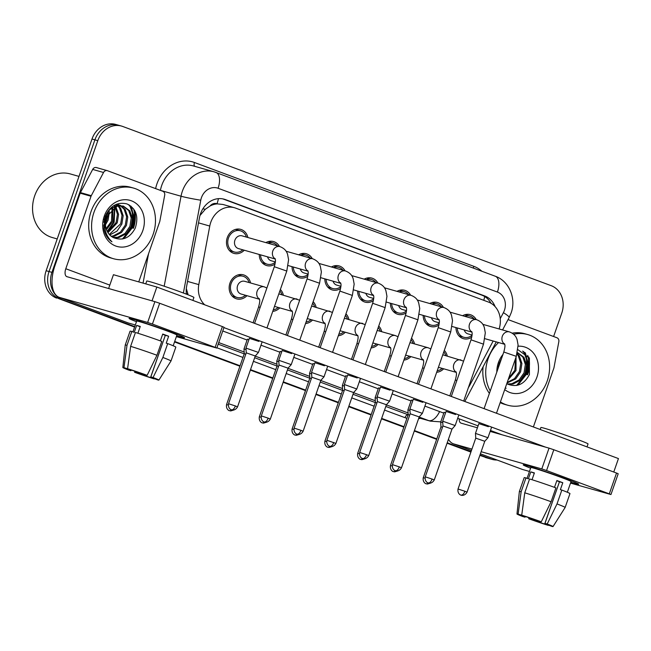 <?xml version="1.0" encoding="UTF-8"?>
<svg xmlns="http://www.w3.org/2000/svg" width="651" height="651" viewBox="0 0 651 651"><rect width="100%" height="100%" fill="white"/><g stroke="black" fill="none" stroke-linecap="round" stroke-linejoin="round"><path stroke-width="0.98" d="M410.895 356.61A12.483 10.725 -74.2 0 1 403.897 360.093M378.109 344.428A12.483 10.725 -74.2 0 1 371.111 347.911M345.323 332.246A12.483 10.725 -74.2 0 1 338.325 335.729M312.537 320.056A12.483 10.725 -74.2 0 1 305.539 323.539M279.751 307.874A12.483 10.725 -74.2 0 1 272.753 311.357M246.965 295.692A12.483 10.725 -74.2 0 1 236.606 298.858A12.483 10.725 -74.2 0 1 229.958 283.112A12.483 10.725 -74.2 0 1 243.425 274.836A12.483 10.725 -74.2 0 1 250.57 282.973M443.681 368.791A12.483 10.725 -74.2 0 1 436.683 372.282M438.961 325.036A12.483 10.725 -74.2 0 1 430.637 326.501A12.483 10.725 -74.2 0 1 423.183 315.401M406.175 312.854A12.483 10.725 -74.2 0 1 397.851 314.319A12.483 10.725 -74.2 0 1 390.397 303.22M373.389 300.664A12.483 10.725 -74.2 0 1 365.065 302.129A12.483 10.725 -74.2 0 1 357.611 291.03M340.603 288.483A12.483 10.725 -74.2 0 1 332.279 289.947A12.483 10.725 -74.2 0 1 324.825 278.848M307.817 276.301A12.483 10.725 -74.2 0 1 299.493 277.765A12.483 10.725 -74.2 0 1 292.039 266.666M275.031 264.111A12.483 10.725 -74.2 0 1 266.707 265.575A12.483 10.725 -74.2 0 1 259.253 254.476M244.28 250.228A12.483 10.725 -74.2 0 1 233.921 253.394A12.483 10.725 -74.2 0 1 227.272 237.648A12.483 10.725 -74.2 0 1 240.74 229.372A12.483 10.725 -74.2 0 1 247.893 237.509M471.747 337.218A12.483 10.725 -74.2 0 1 463.422 338.683A12.483 10.725 -74.2 0 1 455.969 327.583M210.086 205.976A22.028 18.928 -74.2 0 1 217.32 203.885L217.003 203.771A7.34 6.307 105.8 0 0 210.086 205.976L205.317 209.256L199.979 215.505M186.308 288.613L187.911 293.902A22.028 1.196 10.6 0 1 186.349 293.634M499.105 328.967A22.028 18.928 105.8 0 0 488.429 302.056L235.752 208.149A22.028 18.928 105.8 0 0 234.523 207.75L222.927 204.463L217.32 203.885M468.37 387.614A22.028 18.928 105.8 0 0 469.753 385.302L493.157 341.018M234.523 207.75A22.028 18.928 105.8 0 0 209.768 226.06L198.807 284.609A22.028 18.928 105.8 0 0 204.699 304.814M411.513 338.235A12.483 10.725 -74.2 0 1 414.5 343.891M378.727 326.053A12.483 10.725 -74.2 0 1 381.714 331.709M345.941 313.863A12.483 10.725 -74.2 0 1 348.928 319.527M313.155 301.682A12.483 10.725 -74.2 0 1 316.142 307.345M280.369 289.5A12.483 10.725 -74.2 0 1 283.356 295.155M444.299 350.417A12.483 10.725 -74.2 0 1 447.286 356.081M429.798 303.537A12.483 10.725 -74.2 0 1 437.456 302.479A12.483 10.725 -74.2 0 1 443.421 307.402M397.012 291.355A12.483 10.725 -74.2 0 1 404.67 290.297A12.483 10.725 -74.2 0 1 410.635 295.22M364.226 279.165A12.483 10.725 -74.2 0 1 371.884 278.107A12.483 10.725 -74.2 0 1 377.849 283.039M331.44 266.983A12.483 10.725 -74.2 0 1 339.098 265.925A12.483 10.725 -74.2 0 1 345.063 270.849M298.654 254.801A12.483 10.725 -74.2 0 1 306.312 253.744A12.483 10.725 -74.2 0 1 312.277 258.667M265.868 242.611A12.483 10.725 -74.2 0 1 273.526 241.562A12.483 10.725 -74.2 0 1 279.491 246.485M462.584 315.719A12.483 10.725 -74.2 0 1 470.242 314.661A12.483 10.725 -74.2 0 1 476.207 319.584M526.862 374.569A29.376 25.234 105.8 0 0 527.725 355.389M524.844 352.451A29.376 25.234 -74.2 0 1 526.513 365.016A29.376 25.234 -74.2 0 0 524.844 352.451M132.731 228.094A29.376 25.234 105.8 0 0 133.585 208.914M130.705 205.976A29.376 25.234 -74.2 0 1 132.381 218.541A29.376 25.234 -74.2 0 0 130.705 205.976M134.594 327.087L59.55 298.939A22.028 18.928 -74.2 0 1 49.037 271.548L94.9 139.851A22.028 18.928 -74.2 0 1 118.669 125.261A22.028 18.928 -74.2 0 1 119.898 125.659M496.99 460.013A22.028 18.928 -74.2 0 1 492.132 459.394A22.028 18.928 -74.2 0 1 490.911 458.996L479.933 455.171L488.014 458.174A22.028 18.928 -74.2 0 0 489.235 458.573A22.028 18.928 -74.2 0 1 488.014 458.174L479.852 455.391M470.982 451.843L447.147 442.989L470.982 451.843M436.707 439.108L414.361 430.799L436.707 439.108M403.921 426.926L381.576 418.617L403.921 426.926M371.135 414.736L348.79 406.436L371.135 414.736M338.349 402.554L316.004 394.246L338.349 402.554M305.563 390.372L283.218 382.064L305.563 390.372M272.777 378.182L250.432 369.882L272.777 378.182M239.991 366L174.606 341.702L239.991 366M56.653 298.117A22.028 18.928 -74.2 0 1 46.14 270.726L92.003 139.037A22.028 18.928 -74.2 0 1 115.772 124.439L118.669 125.261A22.028 18.928 -74.2 0 0 94.9 139.851L49.037 271.548A22.028 18.928 -74.2 0 0 59.55 298.939L62.447 299.761A22.028 18.928 -74.2 0 1 51.934 272.37L97.796 140.673A22.028 18.928 -74.2 0 1 121.566 126.082A22.028 18.928 -74.2 0 1 122.787 126.481L551.251 285.708A22.028 18.928 -74.2 0 1 561.764 313.098L553.61 336.518M492.132 459.394L486.346 457.751A22.028 18.928 -74.2 0 1 485.117 457.352M470.901 452.071L447.066 443.209M436.634 439.327L414.28 431.027M403.848 427.146L381.494 418.845M371.062 414.964L348.708 406.655M338.276 402.782L315.922 394.473M305.49 390.592L283.136 382.292M272.704 378.41L250.35 370.102M239.918 366.228L174.525 341.93M495.094 306.613A22.028 18.928 105.8 0 0 484.702 295.953L225.498 199.621A22.028 18.928 105.8 0 0 224.27 199.222A22.028 18.928 105.8 0 0 199.515 217.532L186.634 286.334A22.028 18.928 105.8 0 0 186.414 294.162M222.813 198.881L481.805 295.131A22.028 18.928 -74.2 0 1 491.033 303.293M134.643 210.509A29.376 25.234 -74.2 0 1 133.447 228.298A29.376 25.234 -74.2 0 0 134.643 210.509M528.783 356.984A29.376 25.234 -74.2 0 1 527.587 374.773A29.376 25.234 -74.2 0 0 528.783 356.984M490.911 458.996L480.007 454.943M471.055 451.615L447.221 442.761M436.788 438.88L414.443 430.58M404.002 426.698L381.657 418.39M371.216 414.516L348.871 406.208M338.43 402.326L316.085 394.026M305.644 390.144L283.299 381.836M272.859 377.962L250.513 369.654M240.073 365.772L174.688 341.474M134.749 326.631L62.447 299.761M464.619 316.296A11.018 9.464 -74.2 0 1 469.843 316.077A11.018 9.464 -74.2 0 1 474.172 319.006M491.651 427.105L487.949 437.724L475.466 433.379L478.884 423.573M467.052 492.156C464.521 496.713 460.298 495.069 461.307 495.199L460.884 495.061A4.777 2.441 110.4 0 0 460.973 495.094A4.777 2.441 -69.6 0 0 464.895 491.253L467.052 492.156L484.767 441.28L475.751 438.139L475.466 433.379M472.073 335.029L467.923 333.857A6.608 5.68 -74.2 0 1 464.236 329.927M472.04 335.33A11.018 9.464 -74.2 0 1 463.829 337.275A11.018 9.464 -74.2 0 1 457.254 327.949M442.77 422.605L440.694 422.068L444.112 412.262M443.77 351.931A11.018 9.464 -74.2 0 1 445.821 355.658M442.525 427.235L440.979 426.828L440.694 422.068M442.208 368.376A11.018 9.464 -74.2 0 1 437.212 370.769M431.833 304.115A11.018 9.464 -74.2 0 1 437.057 303.895A11.018 9.464 -74.2 0 1 441.386 306.824M458.865 414.923L455.163 425.542L442.68 421.197L446.098 411.383M434.266 479.966C431.735 484.531 427.512 482.879 428.521 483.009L428.098 482.871A4.777 2.441 110.4 0 0 428.187 482.904A4.777 2.441 -69.6 0 0 432.109 479.071L434.266 479.966L451.981 429.09L442.965 425.957L442.68 421.197M439.287 322.847L435.137 321.667A6.608 5.68 -74.2 0 1 431.45 317.745M439.254 323.148A11.018 9.464 -74.2 0 1 431.043 325.085A11.018 9.464 -74.2 0 1 424.468 315.768M399.047 291.933A11.018 9.464 -74.2 0 1 404.271 291.705A11.018 9.464 -74.2 0 1 408.6 294.643M426.079 402.741L422.377 413.352L409.894 409.007L413.312 399.201M401.48 467.784C398.949 472.349 394.726 470.697 395.735 470.828L395.312 470.689A4.777 2.441 110.4 0 0 395.401 470.722A4.777 2.441 -69.6 0 0 399.323 466.881L401.48 467.784L419.195 416.909L410.179 413.776M406.501 310.665L402.351 309.485A6.608 5.68 -74.2 0 1 398.664 305.563M406.468 310.958A11.018 9.464 -74.2 0 1 398.257 312.903A11.018 9.464 -74.2 0 1 391.682 303.578M366.261 279.743A11.018 9.464 -74.2 0 1 371.485 279.523A11.018 9.464 -74.2 0 1 375.814 282.461M393.294 390.551L389.591 401.171L377.108 396.825L380.526 387.019M368.694 455.602C366.163 460.159 361.94 458.516 362.949 458.646L362.526 458.507A4.777 2.441 110.4 0 0 362.615 458.54A4.777 2.441 -69.6 0 0 366.537 454.699L368.694 455.602L386.409 404.727L377.393 401.586L377.108 396.825M373.715 298.475L369.565 297.304A6.608 5.68 -74.2 0 1 365.878 293.381M373.682 298.776A11.018 9.464 -74.2 0 1 365.471 300.721A11.018 9.464 -74.2 0 1 358.896 291.396M333.475 267.561A11.018 9.464 -74.2 0 1 338.699 267.341A11.018 9.464 -74.2 0 1 343.028 270.271M345.242 384.831L344.322 384.635L344.607 389.404L353.623 392.545L356.805 388.989L345.242 384.831M340.929 286.294L336.779 285.114A6.608 5.68 -74.2 0 1 333.092 281.191M340.896 286.595A11.018 9.464 -74.2 0 1 332.685 288.531A11.018 9.464 -74.2 0 1 326.11 279.214M409.984 410.423L407.908 409.886L411.326 400.08M410.984 339.749A11.018 9.464 -74.2 0 1 413.035 343.476M409.739 415.053L408.201 414.646L390.478 465.522C389.623 470.632 393.92 471.991 393.049 471.454L393.326 471.568A4.777 2.441 110.4 0 0 393.424 471.593A4.777 2.441 -69.6 0 0 395.523 470.763M409.422 356.195A11.018 9.464 -74.2 0 1 404.426 358.587M377.198 398.241L375.122 397.696L375.415 402.464L376.953 402.863M378.198 327.559A11.018 9.464 -74.2 0 1 380.249 331.294M376.636 344.013A11.018 9.464 -74.2 0 1 371.64 346.397M344.412 386.051L342.336 385.514L345.754 375.708M345.412 315.377A11.018 9.464 -74.2 0 1 347.463 319.112M344.167 390.681L342.629 390.283L342.336 385.514M343.85 331.823A11.018 9.464 -74.2 0 1 338.854 334.215M565.41 478.64A29.376 1.025 19.2 0 1 578.658 484.116A29.376 1.025 19.2 0 1 570.821 482.204A29.376 1.025 19.2 0 0 578.682 484.189A29.376 1.025 19.2 0 0 565.41 478.64A29.376 1.025 19.2 0 0 523.274 464.83A29.376 1.025 19.2 0 0 530.598 468.191A29.376 1.025 19.2 0 1 523.201 464.871A29.376 1.025 19.2 0 1 537.523 468.915A29.376 1.025 19.2 0 1 565.41 478.64M508.049 319.584L556.922 337.747A3.67 3.157 105.8 0 1 558.835 341.694L553.985 367.636A3.67 3.157 105.8 0 1 553.814 368.254L533.372 426.958M522.541 469.477L480.405 453.82L521.964 469.29A29.376 15.006 -69.6 0 0 522.541 469.477L529.466 471.446M448.458 439.23A29.376 15.006 -69.6 0 0 453.316 443.779A29.376 15.006 -69.6 0 0 453.893 443.966L471.942 449.092M570.512 483.099L610.955 494.54L609.295 493.849L616.538 473.057L618.198 473.749L610.955 494.54M546.563 470.535L541.795 468.923L549.037 448.132L553.806 449.743L546.563 470.535L609.295 493.849M481.138 451.704L541.795 468.923M553.806 449.743L616.538 473.057M549.037 448.132L490.146 431.41M477.411 427.797L461.136 423.174A7.34 3.751 110.4 0 1 460.989 423.126A7.34 3.751 110.4 0 1 459.207 418.862M171.278 332.165A29.376 1.025 19.2 0 1 184.518 337.641A29.376 1.025 19.2 0 1 176.69 335.729A29.376 1.025 19.2 0 0 184.55 337.723A29.376 1.025 19.2 0 0 171.278 332.165A29.376 1.025 19.2 0 0 129.134 318.355A29.376 1.025 19.2 0 0 136.458 321.716A29.376 1.025 19.2 0 1 129.061 318.396A29.376 1.025 19.2 0 1 143.383 322.44A29.376 1.025 19.2 0 1 171.278 332.165M91.286 195.682A3.67 3.157 105.8 0 0 91.026 196.268L80.179 193.184A3.67 3.157 -74.2 0 1 80.431 192.598L91.286 195.682L103.533 172.491A3.67 3.157 105.8 0 1 107.244 170.643A3.67 3.157 105.8 0 1 107.448 170.708L162.783 191.272A3.67 3.157 105.8 0 1 164.695 195.219L159.845 221.161A3.67 3.157 105.8 0 1 159.674 221.779L138.744 281.891M80.179 193.184L54.936 265.665A29.376 15.006 -69.6 0 0 59.176 297.304A29.376 15.006 -69.6 0 0 59.754 297.491L147.655 322.448L154.897 301.657L66.996 276.699A7.34 3.751 110.4 0 1 66.85 276.651A7.34 3.751 110.4 0 1 65.792 268.741L91.026 196.268M80.431 192.598L92.686 169.415A3.67 3.157 -74.2 0 1 96.389 167.559A3.67 3.157 -74.2 0 1 96.592 167.632M59.176 297.304L127.824 322.815A29.376 15.006 -69.6 0 0 128.402 323.01L135.327 324.971M176.372 336.624L216.816 348.073L215.155 347.374L222.398 326.582L224.058 327.274L216.816 348.073M154.897 301.657L159.666 303.268L152.424 324.06L215.155 347.374M152.424 324.06L147.655 322.448M159.666 303.268L222.398 326.582M490.236 390.966A36.716 31.541 -74.2 0 1 488.071 358.88A36.716 31.541 -74.2 0 1 498.568 342.556M513.696 334.272A36.716 31.541 -74.2 0 1 527.692 334.549A36.716 31.541 -74.2 0 1 547.255 380.876A36.716 31.541 -74.2 0 1 507.634 405.199A36.716 31.541 -74.2 0 1 500.407 401.952M512.231 333.157A36.716 31.541 -74.2 0 1 524.796 333.727L527.692 334.549M507.389 384L511.857 383.724L519.132 379.915L524.031 372.86L525.349 364.47L522.834 357.017L517.366 352.582M507.861 384.236L513.004 384.049L520.279 380.241L525.178 373.186L526.504 364.796L523.982 357.35L517.537 352.582M507.202 382.43L514.534 378.613L519.441 371.558L520.759 363.16L518.245 355.715L516.975 354.144M507.015 382.983L515.682 378.939L520.588 371.884L521.907 363.486L519.392 356.04L517.138 353.534M508.618 378.377L514.843 370.248L515.551 358.465M508.138 379.761L515.991 370.574L516.056 357.017M500.961 360.174L499.577 363.567M506.771 383.667A16.6 14.257 -74.2 0 0 507.658 384.131C516.918 387.63 524.177 384.424 529.434 374.504L529.385 358.115L517.887 349.644M518.123 346.21A23.949 20.572 -74.2 0 1 536.961 377.051A23.949 20.572 -74.2 0 1 504.72 389.575M496.827 372.046A23.949 20.572 -74.2 0 1 498.365 362.705A23.949 20.572 -74.2 0 1 502.938 354.494M501.522 358.563L499.26 363.16L497.909 368.938M506.096 388.297L505.396 387.638M507.634 405.199L504.745 404.377A36.716 31.541 -74.2 0 1 500.171 402.627M489.389 393.391A36.716 31.541 -74.2 0 1 483.148 366.708M498.284 366.578L499.675 362.086M516.585 385.49L526.089 373.796L527.692 362.827L524.299 353.078L522.663 351.068M500.448 361.232L500.603 360.133M517.887 385.172L526.667 373.967L528.27 362.989L524.869 353.241L523.534 351.556M93.939 212.405A36.716 31.541 -74.2 0 1 133.553 188.082A36.716 31.541 -74.2 0 1 153.115 234.401A36.716 31.541 -74.2 0 1 113.494 258.724A36.716 31.541 -74.2 0 1 93.939 212.405M113.494 258.724L110.605 257.902A36.716 31.541 -74.2 0 1 91.042 211.583A36.716 31.541 -74.2 0 1 130.656 187.26L133.553 188.082M57.215 238.933L52.275 237.534A33.046 28.384 -74.2 0 1 34.674 195.845A33.046 28.384 -74.2 0 1 70.332 173.947L78.991 176.405M113.25 237.525L117.717 237.249L124.992 233.449L129.891 226.385L131.217 217.995L128.695 210.55L122.819 205.96M113.73 237.761L118.864 237.574L126.139 233.774L131.046 226.711L132.365 218.321L129.842 210.875L123.397 206.107L117.229 206.115L107.008 216.165A16.6 14.257 -74.2 0 0 106.528 217.401A16.6 14.257 -74.2 0 0 113.518 237.656C122.779 241.155 130.037 237.949 135.294 228.029C138.875 216.482 136.092 208.442 126.945 203.909C117.245 201.664 109.97 205.919 105.12 216.685L103.883 228.761C104.949 234.498 107.635 238.852 111.964 241.822C105.006 234.954 103.175 226.8 106.447 217.361L107.008 216.165M111.199 236.24L113.119 235.947L120.394 232.138L125.301 225.083L126.619 216.685L124.105 209.24L120.411 205.692M111.695 236.606L114.267 236.272L121.542 232.464L126.449 225.409L127.767 217.011L125.252 209.565L121.029 205.708M109.287 234.45L120.704 223.773L122.022 215.383L119.507 207.938L117.847 205.968M109.75 234.954L116.985 231.129L121.851 224.099L123.177 215.709L120.655 208.263L118.506 205.838M107.57 232.025L116.114 222.471L117.44 214.277L115.097 206.912M107.976 232.7L117.261 222.797L118.58 214.407L115.805 206.603M106.146 228.631L111.516 221.169L112.062 208.873M106.463 229.608L112.664 221.495L112.859 208.247M103.623 225.303L104.884 223.675M105.486 222.756L106.927 219.867L108.278 213.455M103.672 226.784L104.795 225.596M105.486 224.75L108.074 220.193L109.384 211.746M123.397 206.107L116.081 205.789L109.571 209.817L105.438 217.092M119.882 205.382L118.23 204.658M120.484 205.439L116.562 204.227M118.807 204.805L116.163 204.39M117.359 205.513L115.968 204.479M118.002 205.431L116.431 204.406M114.657 206.277L114.031 205.488M115.349 206.017L114.584 205.171M111.712 207.921L111.459 207.352M112.485 207.4L112.159 206.782M142.821 230.576A23.949 20.572 -74.2 0 1 115.658 246.005A23.949 20.572 -74.2 0 1 104.225 216.23A23.949 20.572 -74.2 0 1 131.396 200.801A23.949 20.572 -74.2 0 1 142.821 230.576M104.144 220.103L105.535 215.611M107.236 231.406L113.575 222.105L114.486 207.221M122.445 239.015L131.95 227.329L133.553 216.352L130.159 206.603L128.524 204.593M103.794 222.251L105.771 217.19M106.308 214.757L106.471 213.658M107.48 231.862L114.153 222.276L114.942 206.985M123.747 238.697L132.527 227.492L134.13 216.514L130.729 206.766L129.403 205.081M249.357 338.341L258.87 341.409M282.143 350.523L291.656 353.599M347.715 374.895L357.228 377.962M380.501 387.076L390.014 390.144M413.287 399.266L422.8 402.334M446.073 411.448L455.586 414.516M314.929 362.713L324.442 365.781M478.859 423.63L488.372 426.698M108.627 288.515L113.437 274.706L156.842 287.026L618.45 458.573L613.763 472.024M223.936 327.616L545.562 447.147M502.157 434.819L490.472 430.482M478.078 425.876L457.686 418.292M443.811 413.133L424.9 406.11M411.025 400.951L392.114 393.928M378.239 388.769L359.328 381.746M345.453 376.587L326.55 369.556M312.667 364.397L293.764 357.375M279.881 352.215L260.978 345.193M247.095 340.034L222.764 330.993M444.088 412.319L445.65 412.669M411.302 400.137L412.864 400.487M378.516 387.955L380.078 388.305M345.738 375.773L347.292 376.115M312.952 363.584L314.506 363.933M280.166 351.402L281.72 351.752M247.38 339.22L248.934 339.562M156.842 287.026L152.033 300.843M556.784 480.763A14.688 0.513 -160.8 0 1 559.461 481.781L544.977 523.371A14.688 0.513 19.2 0 1 548.883 525.113A14.688 0.513 19.2 0 1 548.28 525.048L548.378 524.779M559.144 482.44A14.688 0.513 -160.8 0 0 559.225 482.456L544.667 524.022A14.688 0.513 19.2 0 1 530.964 519.392L531.289 518.465M554.489 487.355L556.874 480.528A21.296 0.741 19.2 0 1 559.982 481.667A21.296 0.741 19.2 0 1 562.789 482.725L560.373 489.658L561.837 490.073A24.233 0.846 19.2 0 1 569.967 493.596L565.141 507.454A24.233 0.846 19.2 0 1 565.141 507.463A24.233 0.846 19.2 0 0 557.012 503.931L561.837 490.073M527.066 478.339L530.834 467.532A21.296 0.741 19.2 0 1 541.209 470.461A21.296 0.741 19.2 0 1 561.431 477.508A21.296 0.741 19.2 0 1 571.057 481.537L567.33 492.246M532.03 479.714L534.398 472.919A21.296 0.741 19.2 0 0 530.785 471.894L528.368 478.827L525.967 477.932L521.142 491.798L518.106 514.152L521.842 515.226M540.192 429.489L540.883 427.504A24.966 0.871 19.2 0 1 553.049 430.946A24.966 0.871 19.2 0 1 576.762 439.205A24.966 0.871 19.2 0 1 588.04 443.925L587.007 446.887M525.284 516.503L525.048 517.187L522.826 516.56A19.091 0.667 19.2 0 1 516.975 514.005L519.368 491.521A24.233 0.846 19.2 0 1 519.368 491.513L524.193 477.655A24.233 0.846 19.2 0 1 525.967 477.932M529.588 478.965A24.233 0.846 19.2 0 1 555.921 487.876L551.096 501.734L541.282 521.801L539.061 521.166A14.688 0.513 19.2 0 0 525.365 516.536L521.72 515.177L524.755 492.823L529.588 478.965M519.368 491.513A24.233 0.846 19.2 0 1 521.142 491.798M524.755 492.823A24.233 0.846 19.2 0 1 551.096 501.734M528.97 517.691L528.742 518.757L530.964 519.392M544.667 524.022L548.459 525.121M548.305 525.373A19.091 0.667 19.2 0 1 528.742 518.757M516.975 514.005A19.091 0.667 19.2 0 1 518.106 514.152M521.72 515.177A19.091 0.667 19.2 0 1 541.282 521.801M525.048 517.187A14.688 0.513 19.2 0 1 521.142 515.446A14.688 0.513 19.2 0 1 521.744 515.511M544.977 523.371L547.198 523.998L557.012 503.931M547.198 523.998A19.091 0.667 19.2 0 1 553.041 526.561A19.091 0.667 19.2 0 1 551.918 526.407L548.28 525.048M559.461 481.781L562.789 482.725M530.785 471.894L534.3 473.204M162.644 334.288A14.688 0.513 -160.8 0 1 165.321 335.306L150.837 376.896A14.688 0.513 19.2 0 1 154.743 378.638A14.688 0.513 19.2 0 1 154.141 378.581L154.238 378.304M165.004 335.965A14.688 0.513 -160.8 0 0 165.085 335.989L150.527 377.547A14.688 0.513 19.2 0 1 136.824 372.917L137.149 371.99M160.349 340.88L162.734 334.053A21.296 0.741 19.2 0 1 165.85 335.192A21.296 0.741 19.2 0 1 168.65 336.25L166.233 343.183L167.706 343.598A24.233 0.846 19.2 0 1 175.827 347.121L171.001 360.98A24.233 0.846 19.2 0 1 171.001 360.988A24.233 0.846 19.2 0 0 162.872 357.464L167.706 343.598M132.926 331.872L136.694 321.057A21.296 0.741 19.2 0 1 147.077 323.986A21.296 0.741 19.2 0 1 167.299 331.034A21.296 0.741 19.2 0 1 176.917 335.062L173.19 345.771M137.898 333.239L140.258 326.444A21.296 0.741 19.2 0 0 136.645 325.419L134.228 332.352L131.827 331.465L127.002 345.323L123.967 367.677L127.702 368.751M145.751 283.877L146.744 281.029A24.966 0.871 19.2 0 1 158.909 284.471A24.966 0.871 19.2 0 1 182.622 292.73A24.966 0.871 19.2 0 1 193.9 297.458L192.875 300.412M131.152 370.028L130.908 370.72L128.686 370.085A19.091 0.667 19.2 0 1 122.844 367.53L125.228 345.046A24.233 0.846 19.2 0 1 125.228 345.038L130.054 331.18A24.233 0.846 19.2 0 1 131.827 331.465M135.449 332.49A24.233 0.846 19.2 0 1 161.782 341.401L156.956 355.259L147.142 375.326L144.921 374.691A14.688 0.513 19.2 0 0 131.225 370.061L127.58 368.71L130.623 346.348L135.449 332.49M125.228 345.038A24.233 0.846 19.2 0 1 127.002 345.323M130.623 346.348A24.233 0.846 19.2 0 1 156.956 355.259M134.83 371.216L134.602 372.282L136.824 372.917M150.527 377.547L154.32 378.646M154.165 378.906A19.091 0.667 19.2 0 1 134.602 372.282M122.844 367.53A19.091 0.667 19.2 0 1 123.967 367.677M127.58 368.71A19.091 0.667 19.2 0 1 147.142 375.326M130.908 370.72A14.688 0.513 19.2 0 1 127.002 368.979A14.688 0.513 19.2 0 1 127.604 369.036M150.837 376.896L153.066 377.523L162.872 357.464M153.066 377.523A19.091 0.667 19.2 0 1 158.901 380.086A19.091 0.667 19.2 0 1 157.786 379.932L154.141 378.581M165.321 335.306L168.65 336.25M136.645 325.419L140.16 326.729M300.689 255.379A11.018 9.464 -74.2 0 1 305.913 255.159A11.018 9.464 -74.2 0 1 310.242 258.089M327.722 366.188L324.027 376.799L311.536 372.462L314.954 362.648M303.122 431.231C300.591 435.796 296.368 434.144 297.377 434.274L296.954 434.136A4.777 2.441 110.4 0 0 297.043 434.168A4.777 2.441 -69.6 0 0 300.965 430.327L303.122 431.231L320.837 380.355L311.821 377.222L311.536 372.462M308.143 274.112L303.993 272.932A6.608 5.68 -74.2 0 1 300.306 269.009M308.11 274.405A11.018 9.464 -74.2 0 1 299.899 276.35A11.018 9.464 -74.2 0 1 293.324 267.024M267.903 243.189A11.018 9.464 -74.2 0 1 273.127 242.969A11.018 9.464 -74.2 0 1 277.456 245.907M294.936 354.006L291.241 364.617L278.75 360.272L282.168 350.466M270.336 419.049C267.805 423.614 263.582 421.962 264.599 422.092L264.168 421.954A4.777 2.441 110.4 0 0 264.265 421.986A4.777 2.441 -69.6 0 0 268.179 418.145L270.336 419.049L288.051 368.173L279.035 365.032L278.75 360.272M275.357 261.93L271.207 260.75A6.608 5.68 -74.2 0 1 267.52 256.828M275.324 262.223A11.018 9.464 -74.2 0 1 267.113 264.168A11.018 9.464 -74.2 0 1 260.538 254.842M275.218 259.008L238.421 248.568A6.608 5.68 -74.2 0 1 234.905 240.227A6.608 5.68 -74.2 0 1 242.034 235.849L279.946 246.607A6.608 5.68 -74.2 0 1 279.971 246.615M242.815 249.813A11.018 9.464 -74.2 0 1 234.327 251.986A11.018 9.464 -74.2 0 1 228.46 238.087A11.018 9.464 -74.2 0 1 240.341 230.788A11.018 9.464 -74.2 0 1 246.42 237.094M262.15 341.816L258.455 352.435L245.964 348.09L249.382 338.284M237.55 406.867C235.019 411.424 230.796 409.78 231.813 409.91L231.382 409.772A4.777 2.441 110.4 0 0 231.479 409.805A4.777 2.441 -69.6 0 0 235.393 405.964L237.55 406.867L255.273 355.991L246.257 352.85L245.964 348.09M311.626 373.869L309.55 373.332L312.968 363.527M312.626 303.195A11.018 9.464 -74.2 0 1 314.677 306.922M311.381 378.5L309.843 378.093L309.55 373.332M311.064 319.641A11.018 9.464 -74.2 0 1 306.068 322.033M278.84 361.687L276.773 361.142L280.182 351.345M279.84 291.013A11.018 9.464 -74.2 0 1 281.891 294.74M278.595 366.31L277.057 365.911L276.773 361.15M278.278 307.459A11.018 9.464 -74.2 0 1 273.282 309.843M259.521 299.257L241.106 294.024A6.608 5.68 -74.2 0 1 237.582 285.691A6.608 5.68 -74.2 0 1 244.719 281.313L264.249 286.855A6.608 5.68 -74.2 0 1 264.282 286.863L266.886 288.019M246.054 349.506L243.987 348.96L247.396 339.155M245.492 295.269A11.018 9.464 -74.2 0 1 237.005 297.442A11.018 9.464 -74.2 0 1 231.138 283.551A11.018 9.464 -74.2 0 1 243.026 276.252A11.018 9.464 -74.2 0 1 249.105 282.558M245.809 354.128L244.271 353.729L243.987 348.969M202.868 208.841A22.028 1.196 10.6 0 0 205.317 209.256M483.791 300.331A22.028 11.254 -69.6 0 0 484.678 296.53M217.003 203.771A22.028 11.254 -69.6 0 0 218.435 198.653M187.553 281.419L198.807 284.609M198.514 222.862L209.768 226.06M92.003 139.037L97.796 140.673M46.14 270.726L51.934 272.37M481.805 295.131L484.702 295.953M500.237 318.665L503.41 312.667A14.688 12.613 105.8 0 0 504.427 310.324A14.688 12.613 105.8 0 0 497.421 292.063L218.085 188.261A14.688 12.613 105.8 0 0 201.428 197.725A14.688 12.613 105.8 0 0 200.768 200.199L183.387 293.023M495.012 276.146A14.688 7.503 110.4 0 1 495.297 276.244A14.688 7.503 110.4 0 1 497.421 292.063M164.19 286.22L181.035 196.22A29.376 25.234 -74.2 0 1 182.353 191.272A29.376 25.234 -74.2 0 1 214.049 171.807L193.428 165.956A29.376 25.234 105.8 0 0 161.733 185.413A29.376 25.234 105.8 0 0 160.415 190.369L181.035 196.22A14.688 0.797 10.6 0 0 200.768 200.199M155.63 188.619A33.046 28.384 -74.2 0 1 194.462 162.506L473.79 266.316A3.67 1.88 -69.6 0 0 473.423 268.114M473.79 266.316A33.046 28.384 -74.2 0 1 481.895 271.264M420.391 418.308A33.046 28.384 -74.2 0 1 418.56 418.739M406.924 418.3A33.046 28.384 -74.2 0 1 405.044 417.69L384.546 410.073M374.113 406.191L351.768 397.891M341.327 394.01L318.982 385.709M308.541 381.828L286.196 373.519M275.755 369.646L253.41 361.338M242.969 357.456L216.921 347.78M418.862 417.877L430.311 421.124A29.376 25.234 -74.2 0 1 428.683 420.595L418.886 417.812M148.558 253.711L143.049 283.112M439.604 411.57A14.688 7.503 110.4 0 1 428.683 420.595L419.146 417.047M408.096 412.946L386.36 404.865M375.31 400.756L353.574 392.683M342.524 388.574L320.788 380.501M309.738 376.392L288.002 368.311M276.952 364.202L255.225 356.13M244.166 352.02L218.728 342.572M218.175 344.167L244.223 353.851M254.663 357.733L277.009 366.033M287.449 369.914L309.795 378.223M320.235 382.096L342.581 390.405M353.021 394.286L375.367 402.587M385.807 406.468L408.063 414.736A3.67 1.88 -69.6 0 0 405.044 417.69M194.462 162.506A3.67 1.88 -69.6 0 0 194.739 166.322M215.684 172.344A14.688 7.503 110.4 0 1 215.969 172.434A14.688 7.503 110.4 0 1 218.085 188.261M503.41 312.667A14.688 1.807 27.8 0 1 509.163 317.476L502.572 329.951M223.016 198.921L225.498 199.621M504.671 344.119A6.608 5.68 -74.2 0 1 502.312 336.282A6.608 5.68 -74.2 0 1 509.448 331.896L509.505 331.92C515.454 334.297 516.422 337.902 517.065 339.505L518.098 345.03L516.292 356.349L503.809 352.004L484.084 408.641M482.814 324.336L509.448 331.896A6.608 5.68 -74.2 0 1 509.473 331.904M464.895 491.253L458.035 489.015L475.751 438.139M428.309 482.952A4.777 2.441 -69.6 0 1 426.202 483.783A4.777 2.441 110.4 0 1 426.112 483.75L427.438 484.035L430.645 483.091M456.188 372.177A6.608 5.68 -74.2 0 1 453.837 364.34A6.608 5.68 -74.2 0 1 460.965 359.962A6.608 5.68 -74.2 0 1 460.989 359.97M456.872 380.444L455.326 380.062L449.808 395.898M424.989 478.168L423.264 477.704L440.987 426.828M471.885 331.929A6.608 5.68 -74.2 0 1 469.526 324.092A6.608 5.68 -74.2 0 1 476.662 319.714L476.719 319.731C482.668 322.107 483.636 325.72 484.279 327.323L485.312 332.84L483.506 344.167L471.023 339.814L451.298 396.451M450.028 312.154L476.662 319.714A6.608 5.68 -74.2 0 1 476.687 319.722M432.109 479.071L425.249 476.833L442.965 425.957M439.099 319.747A6.608 5.68 -74.2 0 1 436.74 311.91A6.608 5.68 -74.2 0 1 443.876 307.532L443.933 307.549C449.882 309.925 450.85 313.538 451.493 315.133L452.526 320.658L450.72 331.977L438.237 327.632L418.512 384.269M417.242 299.973L443.876 307.532A6.608 5.68 -74.2 0 1 443.901 307.541M399.323 466.881L392.463 464.643L410.179 413.767L409.894 409.007M406.314 307.565A6.608 5.68 -74.2 0 1 403.954 299.729A6.608 5.68 -74.2 0 1 411.09 295.351L411.147 295.367C417.096 297.743 418.072 301.356 418.707 302.951L419.74 308.476L417.934 319.796L405.451 315.45L385.726 372.087M411.09 295.351A6.608 5.68 -74.2 0 1 411.115 295.359L384.456 287.791M366.537 454.699L359.678 452.461L377.393 401.586M333.751 442.517A4.777 2.441 -69.6 0 1 329.829 446.35A4.777 2.441 110.4 0 1 329.74 446.326L330.163 446.456C329.154 446.334 333.377 447.978 335.908 443.421L326.892 440.279L344.607 389.404M373.528 295.383A6.608 5.68 -74.2 0 1 371.168 287.539A6.608 5.68 -74.2 0 1 378.304 283.161L378.361 283.185C384.31 285.553 385.286 289.166 385.921 290.769L386.954 296.295L385.148 307.614L372.665 303.268L352.94 359.905M351.67 275.601L378.304 283.161A6.608 5.68 -74.2 0 1 378.329 283.169M423.402 359.995A6.608 5.68 -74.2 0 1 421.051 352.158A6.608 5.68 -74.2 0 1 428.179 347.78A6.608 5.68 -74.2 0 1 428.212 347.789L430.816 348.936M424.086 368.263L422.54 367.88L417.022 383.716M392.203 465.986L390.478 465.522M362.737 458.581A4.777 2.441 -69.6 0 1 360.638 459.411A4.777 2.441 110.4 0 1 360.54 459.378L361.866 459.671L365.073 458.719M390.616 347.805A6.608 5.68 -74.2 0 1 388.265 339.968A6.608 5.68 -74.2 0 1 395.393 335.59A6.608 5.68 -74.2 0 1 395.426 335.599L398.03 336.754M391.3 356.073L389.754 355.69L384.236 371.534M359.417 453.804L357.692 453.34L375.415 402.464M329.951 446.399A4.777 2.441 -69.6 0 1 327.852 447.229A4.777 2.441 110.4 0 1 327.754 447.196L329.08 447.481L332.287 446.537M357.83 335.623A6.608 5.68 -74.2 0 1 355.479 327.787A6.608 5.68 -74.2 0 1 362.607 323.409A6.608 5.68 -74.2 0 1 362.64 323.417M358.514 343.891L356.968 343.508L351.45 359.352M326.631 441.614L324.906 441.15L342.629 390.274M453.893 443.966L471.454 450.492M59.754 297.491L128.402 323.01M65.792 268.741L109.816 285.105M103.533 172.491L92.686 169.415M525.292 352.809A29.376 25.234 -74.2 0 1 525.056 374.056M131.152 206.343A29.376 25.234 -74.2 0 1 130.916 227.581M340.742 283.193A6.608 5.68 -74.2 0 1 338.382 275.357A6.608 5.68 -74.2 0 1 345.518 270.979A6.608 5.68 -74.2 0 1 345.543 270.987C351.524 273.371 352.5 276.984 353.135 278.579L354.168 284.105L352.362 295.432L339.879 291.078L320.154 347.715M300.965 430.327L294.106 428.098L311.821 377.214M307.956 271.011A6.608 5.68 -74.2 0 1 305.596 263.175A6.608 5.68 -74.2 0 1 312.732 258.797L312.789 258.813C318.738 261.189 319.714 264.802 320.349 266.397L321.382 271.923L319.576 283.242L307.093 278.897L287.368 335.534M286.098 251.237L312.732 258.797A6.608 5.68 -74.2 0 1 312.757 258.805M268.179 418.145L261.32 415.908L279.043 365.032M275.17 258.829A6.608 5.68 -74.2 0 1 272.81 250.993A6.608 5.68 -74.2 0 1 279.946 246.607L280.003 246.631C285.952 249.007 286.928 252.612 287.563 254.215L288.596 259.741L286.79 271.06L274.307 266.715L254.582 323.352M235.393 405.964L228.534 403.726L246.257 352.85M297.165 434.209A4.777 2.441 -69.6 0 1 295.066 435.047A4.777 2.441 110.4 0 1 294.968 435.014L296.295 435.299L299.501 434.355M325.044 323.441A6.608 5.68 -74.2 0 1 322.693 315.605A6.608 5.68 -74.2 0 1 329.821 311.227A6.608 5.68 -74.2 0 1 329.854 311.235M325.728 331.709L324.182 331.326L318.665 347.162M293.845 429.432L292.12 428.968L309.843 378.093M264.379 422.027A4.777 2.441 -69.6 0 1 262.28 422.857A4.777 2.441 110.4 0 1 262.182 422.833L263.509 423.117L266.715 422.173M292.258 311.259A6.608 5.68 -74.2 0 1 289.907 303.423A6.608 5.68 -74.2 0 1 297.035 299.037A6.608 5.68 -74.2 0 1 297.068 299.045M292.942 319.519L291.396 319.145L285.879 334.98M261.059 417.25L259.334 416.786L277.057 365.911M231.593 409.845A4.777 2.441 -69.6 0 1 229.494 410.675A4.777 2.441 110.4 0 1 229.396 410.643L230.723 410.936L233.929 409.984M259.472 299.069A6.608 5.68 -74.2 0 1 257.121 291.233A6.608 5.68 -74.2 0 1 264.249 286.855M260.156 307.337L258.61 306.955L253.093 322.798M228.273 405.06L226.556 404.596L244.271 353.721M509.163 317.476L511.059 313.107C516.455 298.817 509.367 281.118 495.297 276.244L214.049 171.807M121.566 126.082L118.669 125.261M430.311 421.124L440.768 421.872M464.781 401.464L496.257 341.897M469.843 316.077L464.985 314.702M503.809 352.004C505.851 344.273 504.541 344.94 504.541 343.761M484.922 338.683L504.72 344.298M463.829 337.275L458.971 335.892M516.292 356.349L496.477 413.247M484.767 441.28L487.949 437.724M458.035 489.015C457.181 494.125 461.478 495.484 460.607 494.947L460.884 495.061M463.602 361.118L442.77 354.795M455.326 380.062C457.368 372.331 456.058 373.007 456.058 371.827M438.416 367.302L456.237 372.364M423.264 477.704C422.409 482.814 426.706 484.173 425.835 483.636L426.112 483.75M437.057 303.895L432.199 302.512M471.023 339.814C473.065 332.091 471.755 332.759 471.755 331.579M452.136 326.493L471.934 332.116M431.043 325.085L426.185 323.71M483.506 344.167L463.691 401.057M451.981 429.099L455.163 425.542M425.249 476.833C424.395 481.935 428.692 483.294 427.821 482.765L428.098 482.871M404.271 291.705L399.413 290.33M438.237 327.632C440.279 319.901 438.969 320.577 438.969 319.397M419.35 314.311L439.148 319.934M398.257 312.903L393.399 311.528M450.72 331.977L430.905 388.875M419.195 416.909L422.377 413.361M392.463 464.643C391.609 469.753 395.906 471.112 395.035 470.583L395.312 470.689M371.485 279.523L366.627 278.148M405.451 315.45C407.493 307.72 406.183 308.387 406.183 307.207M386.564 302.129L406.362 307.744M365.471 300.721L360.613 299.338M417.934 319.796L398.119 376.693M386.409 404.727L389.591 401.171M359.678 452.461C358.823 457.572 363.12 458.931 362.249 458.394L362.526 458.507M338.699 267.341L333.841 265.958M347.74 374.838L344.322 384.635M372.665 303.268C374.707 295.538 373.397 296.205 373.397 295.025M353.778 289.939L373.576 295.562M332.685 288.531L327.827 287.156M385.148 307.614L365.333 364.511M360.508 378.369L356.805 388.989M335.908 443.421L353.623 392.545M326.892 440.279C326.037 445.39 330.334 446.741 329.463 446.212L329.74 446.326M397.859 470.909L394.652 471.853L393.326 471.568M409.984 342.613L428.179 347.78M408.193 414.646L407.908 409.886M422.54 367.88C424.582 360.149 423.272 360.817 423.272 359.637M405.63 355.12L423.451 360.174M377.198 330.431L395.458 335.607M378.54 387.89L375.122 397.696M389.754 355.69C391.796 347.968 390.486 348.635 390.486 347.455M372.844 342.931L390.665 347.992M357.692 453.34C356.838 458.442 361.134 459.801 360.263 459.272L360.54 459.378M365.244 324.572L344.412 318.241M356.968 343.508C359.01 335.778 357.7 336.453 357.7 335.273M340.058 330.749L357.879 335.81M324.906 441.15C324.052 446.26 328.348 447.619 327.486 447.082L327.754 447.196M453.316 443.779L471.446 450.516M107.244 170.643L96.389 167.559M553.041 526.561L565.141 507.463M158.901 380.086L171.001 360.988M318.884 263.419L345.575 270.995M305.913 255.159L301.063 253.776M339.879 291.078C341.921 283.348 340.611 284.023 340.611 282.843M320.992 277.757L340.79 283.38M299.899 276.35L295.041 274.974M352.362 295.432L332.547 352.321M320.837 380.355L324.019 376.807M294.106 428.098C293.251 433.2 297.548 434.559 296.677 434.03L296.954 434.136M273.127 242.969L268.277 241.594M307.093 278.897C309.135 271.166 307.825 271.841 307.825 270.661M288.206 265.575L308.004 271.198M267.113 264.168L262.255 262.784M319.576 283.242L299.761 340.139M288.051 368.173L291.233 364.617M261.32 415.908C260.465 421.018 264.762 422.377 263.891 421.84L264.168 421.954M240.341 230.788L235.491 229.412M274.307 266.715C276.35 258.984 275.039 259.651 275.039 258.471M234.327 251.986L229.469 250.602M286.79 271.06L266.975 327.958M255.265 355.991L258.447 352.435M228.534 403.726C227.679 408.836 231.976 410.195 231.105 409.658L231.382 409.772M332.458 312.382L311.626 306.06M324.182 331.326C326.224 323.596 324.914 324.271 324.914 323.083M307.272 318.567L325.093 323.62M292.12 428.968C291.266 434.079 295.562 435.438 294.7 434.901L294.968 435.014M299.672 300.201L278.848 293.878M291.396 319.145C293.438 311.414 292.128 312.081 292.128 310.901M274.486 306.385L292.307 311.438M259.334 416.786C258.488 421.897 262.776 423.248 261.914 422.719L262.182 422.833M243.026 276.252L238.168 274.868M258.61 306.955C260.652 299.224 259.342 299.899 259.342 298.719M237.005 297.442L232.155 296.067M226.556 404.596C225.702 409.707 229.99 411.066 229.128 410.537L229.396 410.643"/></g></svg>
